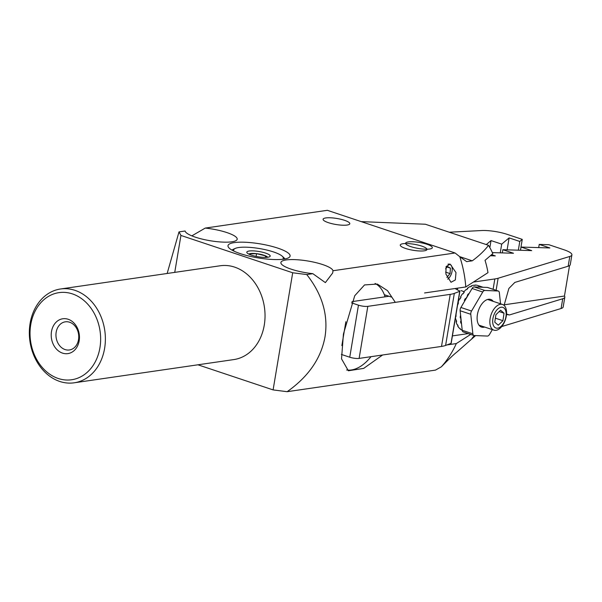 <?xml version="1.0" encoding="UTF-8"?>
<svg xmlns="http://www.w3.org/2000/svg" width="602" height="602" viewBox="0 0 602 602"><rect width="100%" height="100%" fill="white"/><g stroke="black" fill="none" stroke-linecap="round" stroke-linejoin="round"><path stroke-width="0.9" d="M51.494 331.567A17.608 14.042 81.7 0 1 68.169 319.271A17.608 14.042 81.7 0 1 79.171 340.815A17.608 14.042 81.7 0 1 62.503 353.111A17.608 14.042 81.7 0 1 51.494 331.567M78.531 339.633A14.222 11.34 -98.3 0 0 65.309 321.829A14.222 11.34 -98.3 0 0 56.182 332.169A14.222 11.34 -98.3 0 0 69.403 349.973A14.222 11.34 -98.3 0 0 78.531 339.633M30.74 324.636A44.014 35.104 -98.3 0 0 58.259 378.492A44.014 35.104 -98.3 0 0 99.932 347.753A44.014 35.104 -98.3 0 0 72.413 293.896A44.014 35.104 -98.3 0 0 30.74 324.636M104.613 348.347A47.4 37.806 81.7 0 1 74.181 382.804A47.4 37.806 81.7 0 1 30.1 323.455A47.4 37.806 81.7 0 1 60.531 288.99A47.4 37.806 81.7 0 1 104.613 348.347M445.894 274.068L446.09 266.581L450.183 264.15L456 272.593L455.323 279.96L451.003 282.27L445.894 274.068M405.537 248.445A13.545 3.048 9.5 0 0 419.338 250.966A13.545 3.048 9.5 0 0 426.984 249.506A13.545 3.048 9.5 0 0 421.709 246.098A13.545 3.048 9.5 0 0 407.908 243.577A13.545 3.048 9.5 0 0 400.27 245.037A13.545 3.048 9.5 0 0 405.537 248.445M328.368 222.665A13.545 3.048 9.5 0 0 342.169 225.186A13.545 3.048 9.5 0 0 349.807 223.726A13.545 3.048 9.5 0 0 344.532 220.317A13.545 3.048 9.5 0 0 330.739 217.796A13.545 3.048 9.5 0 0 323.093 219.256A13.545 3.048 9.5 0 0 328.368 222.665M240.251 253.608A31.485 7.081 9.5 0 0 272.33 259.47A31.485 7.081 9.5 0 0 290.096 256.068A31.485 7.081 9.5 0 0 277.838 248.137A31.485 7.081 9.5 0 0 245.759 242.275A31.485 7.081 9.5 0 0 227.992 245.676A31.485 7.081 9.5 0 0 240.251 253.608M167.153 273.481L179.005 231.89L185.1 231.002A26.405 5.945 9.5 0 0 195.379 237.165A26.405 5.945 9.5 0 0 222.288 242.079A26.405 5.945 9.5 0 0 237.188 239.227A26.405 5.945 9.5 0 0 226.909 232.583A26.405 5.945 9.5 0 0 205.252 228.075L327.345 210.309L455.082 252.983L459.793 256.723A101.572 81.007 -98.3 0 1 465.79 286.958L424.56 292.956M332.981 270.742A26.405 5.945 9.5 0 0 322.71 264.579A26.405 5.945 9.5 0 0 295.8 259.665A26.405 5.945 9.5 0 0 280.901 262.517A26.405 5.945 9.5 0 0 291.18 269.169A26.405 5.945 9.5 0 0 312.837 273.677L325.373 282.616L332.703 272.939L332.981 270.742L455.082 252.983M395.318 302.354L387.545 290.676L377.319 284.069L364.541 284.934L354.736 295.74L343.426 334.02L341.53 358.845L348.355 370.772L363.676 368.394L382.624 354.984M384.332 294.709L391.255 297.019M74.181 382.804L233.839 359.575A47.4 37.806 -98.3 0 0 264.27 325.118A47.4 37.806 -98.3 0 0 220.189 265.768L60.531 288.99M179.005 231.89L180.931 235.442L292.7 272.774L306.742 274.557C322.281 294.325 328.376 315.034 325.035 336.691C321.137 358.288 308.502 376.619 287.146 391.691L435.479 370.11L441.371 366.806A101.572 81.007 -98.3 0 0 456.316 343.569L446.977 344.923M306.742 274.557L312.837 273.677M197.938 364.797L273.097 389.908L287.146 391.691M273.097 389.908L292.7 272.774M174.746 272.375L180.931 235.442M191.842 235.856L205.252 228.075M361.23 221.626L425.358 224.23L488.523 245.33A62.134 49.56 81.7 0 1 492.805 253.63L485.031 260.342A73.963 58.996 -98.3 0 1 487.981 272.661L465.79 286.958M488.523 245.33C484.399 250.756 478.981 255.925 472.269 260.832L466.655 261.637L459.793 256.723M441.371 366.806C448.731 359.266 453.946 354.315 457.023 351.937L475.595 335.592M475.452 335.585L471.968 338.429A73.963 58.996 -98.3 0 0 474.301 335.54M470.696 334.419L456.316 343.569M384.512 294.769A47.061 26.337 -71.5 0 1 385.137 296.816M375.061 283.459A45.707 25.577 -71.5 0 1 385.069 296.824M371.02 356.677A45.707 25.577 -71.5 0 1 364.443 363.495A45.707 25.577 -71.5 0 1 346.624 369.974M270.027 255.504A11.852 2.664 -170.5 0 1 269.771 256.64A11.852 2.664 -170.5 0 1 258.062 256.753A11.852 2.664 -170.5 0 1 247.023 252.832A11.852 2.664 -170.5 0 1 246.97 252.75A11.852 2.664 -170.5 0 1 256.542 251.154A11.852 2.664 -170.5 0 1 270.027 255.504M267.687 257.25A9.782 2.205 -170.5 0 1 267.694 257.257A9.782 2.205 -170.5 0 0 258.521 253.939A9.782 2.205 -170.5 0 0 248.792 254.089M233.99 251.147A25.149 5.659 -170.5 0 1 235.39 248.37A25.149 5.659 -170.5 0 1 259.432 248.543A25.149 5.659 -170.5 0 1 282.225 256.204A25.149 5.659 -170.5 0 1 282.97 257.054A25.149 5.659 -170.5 0 1 282.647 259.289M232.003 250.123A27.082 6.095 -170.5 0 1 233.395 249.228L235.39 248.37M282.225 256.204L283.835 257.664A27.082 6.095 -170.5 0 1 284.641 258.582A27.082 6.095 -170.5 0 1 284.851 258.965M249.454 254.405L249.123 253.901L256.557 253.66L265.595 255.873L266.581 257.363M265.595 255.873L265.339 257.4M256.557 253.66L256.098 256.392M447.722 279.147A8.255 4.62 108.5 0 0 451.244 274.234A8.255 4.62 108.5 0 0 447.948 264.233M447.135 267.01L450.431 268.116L447.504 266.566L445.593 268.838M450.431 268.116L450.048 273.601L446.872 277.379M445.6 272.119L450.048 273.601M325.802 217.939A13.545 3.048 -170.5 0 1 340.95 219.301A13.545 3.048 -170.5 0 1 349.807 223.726A13.545 3.048 -170.5 0 1 347.098 225.05A13.545 3.048 -170.5 0 1 331.95 223.681A13.545 3.048 -170.5 0 1 323.093 219.256A13.545 3.048 -170.5 0 1 325.802 217.939M429.617 249.025A13.545 3.048 -170.5 0 1 414.469 247.663A13.545 3.048 -170.5 0 1 405.613 243.238A13.545 3.048 -170.5 0 1 408.329 241.914A13.545 3.048 -170.5 0 1 423.477 243.283A13.545 3.048 -170.5 0 1 432.326 247.708A13.545 3.048 -170.5 0 1 429.617 249.025M449.258 232.214L481.502 230.543A20.317 4.568 9.5 0 1 507.065 234.321L522.265 239.378L519.797 241.455L509.111 237.903L501.707 244.134L491.029 240.582L486.273 244.578M520.444 250.259L522.265 239.378M509.111 237.903L507.117 249.838M519.797 241.455L518.33 250.191M501.707 244.134L500.247 252.84M491.029 240.582L489.847 247.625M459.732 291.33A2.032 0.459 9.5 0 0 459.898 291.195L451.184 343.253A2.032 0.459 -170.5 0 1 451.026 343.388L459.732 291.33L454.322 293.385L445.608 345.443A33.855 7.615 -170.5 0 1 441.514 346.421L450.221 294.363A33.855 7.615 9.5 0 0 454.322 293.385M459.898 291.195A2.032 0.459 9.5 0 0 459.394 290.789A22.003 4.951 9.5 0 1 455.202 288.493M493.106 289.291L494.836 278.944L473.593 282.029M494.836 278.944A33.855 7.615 9.5 0 0 498.125 278.244L496.108 290.292M504.07 305.38L508.871 288.471L514.838 282.421L568.168 266.212L569.801 256.452L498.125 278.244M569.801 256.452A20.317 4.568 9.5 0 0 571.9 254.887A20.317 4.568 9.5 0 0 563.991 249.77L548.843 244.713L539.226 244.412L549.874 247.964L521.039 247.053L531.686 250.613L502.851 249.702L513.498 253.254L492.338 252.592M490.532 255.752L495.311 255.903L491.691 254.691M351.944 301.64L388.967 296.259M351.47 302.829L358.461 305.161A6.772 1.52 9.5 0 0 367.822 306.35L450.221 294.363M451.026 343.388L445.608 345.443M367.822 306.35L359.116 358.408L441.514 346.421M359.116 358.408A6.772 1.52 -170.5 0 1 349.747 357.219L358.461 305.161M341.357 354.42L349.747 357.219M562.727 298.75A20.317 4.568 9.5 0 0 564.819 297.185L563.186 306.945A20.317 4.568 -170.5 0 1 561.094 308.51L562.727 298.75L509.397 314.959L506.508 314.47M501.707 326.562L561.094 308.51M468.236 333.598L452.411 335.901M345.849 321.731L341.861 345.601M564.819 297.185A20.317 4.568 9.5 0 0 564.45 296.041L569.537 265.61M571.9 254.887L570.267 264.647A20.317 4.568 -170.5 0 1 568.168 266.212M504.092 304.823L564.45 296.041M538.692 247.61L539.226 244.412M520.504 250.259L521.039 247.053M502.316 252.9L502.851 249.702M500.54 303.807L499.351 292.692A3.386 1.896 108.5 0 0 498.358 291.044A3.386 1.896 108.5 0 0 498.057 290.992L484.798 290.465A3.386 1.896 108.5 0 0 483.745 290.841A3.386 1.896 108.5 0 0 482.729 292.03L471.547 311.031A3.386 1.896 108.5 0 0 470.779 314.297L472.863 333.832A3.386 1.896 108.5 0 0 473.857 335.48A3.386 1.896 108.5 0 0 474.158 335.532L487.417 336.059A3.386 1.896 108.5 0 0 489.486 334.494L492.353 329.625M482.729 292.03L472.081 288.471A3.386 1.896 -71.5 0 1 473.097 287.289A3.386 1.896 -71.5 0 1 474.15 286.906L484.798 290.465M493.234 301.361A14.561 8.15 108.5 0 0 490.72 299.457A14.561 8.15 108.5 0 0 484.888 300.857A14.561 8.15 108.5 0 0 477.288 315.388A14.561 8.15 108.5 0 0 481.495 327.074A14.561 8.15 108.5 0 0 484.655 327.052M472.081 288.471L460.906 307.479L471.547 311.031M498.057 290.992L487.409 287.44L474.15 286.906M487.409 287.44A3.386 1.896 -71.5 0 1 487.71 287.493A3.386 1.896 -71.5 0 1 487.989 287.628M463.517 331.973A3.386 1.896 -71.5 0 1 463.216 331.92A3.386 1.896 -71.5 0 1 462.216 330.28L472.863 333.832M470.779 314.297L460.131 310.745L462.216 330.28M460.131 310.745A3.386 1.896 -71.5 0 1 460.906 307.479M492.143 312.137A13.545 7.578 108.5 0 0 493.926 330.152A13.545 7.578 108.5 0 0 504.28 322.476A13.545 7.578 108.5 0 0 502.504 304.462A13.545 7.578 108.5 0 0 492.143 312.137M494.528 313.544A10.904 6.103 108.5 0 0 494.769 327.368A10.904 6.103 108.5 0 0 504.295 321.867A10.904 6.103 108.5 0 0 504.055 308.043A10.904 6.103 108.5 0 0 494.528 313.544M494.776 322.213L498.283 325.2L502.918 320.693L504.047 313.198L500.548 310.211L495.913 314.726L494.776 322.213M499.156 311.565L504.047 313.198M495.386 318.18L502.918 320.693M482.992 287.259A23.696 13.267 108.5 0 0 482.443 287.049L478.184 285.626A23.696 13.267 108.5 0 0 477.717 285.491L477.183 285.31A23.696 13.267 108.5 0 0 474.85 285.07L475.377 285.243A23.696 13.267 108.5 0 0 474.15 285.386L473.623 285.205A23.696 13.267 108.5 0 0 471.095 286.003L471.629 286.183A23.696 13.267 108.5 0 0 470.35 286.83L469.816 286.65A23.696 13.267 108.5 0 0 467.28 288.433L467.814 288.606A23.696 13.267 108.5 0 0 466.573 289.728L466.038 289.547A23.696 13.267 108.5 0 0 463.66 292.188L464.187 292.369A23.696 13.267 108.5 0 0 463.073 293.874L462.539 293.693A23.696 13.267 108.5 0 0 460.477 297.019L461.012 297.192A23.696 13.267 108.5 0 0 460.086 298.991L459.552 298.81A23.696 13.267 108.5 0 0 458.017 302.437M482.443 287.049A23.696 13.267 108.5 0 0 481.976 286.913L482.511 287.086A23.696 13.267 108.5 0 0 480.17 286.845L479.636 286.665A23.696 13.267 108.5 0 0 478.409 286.808L478.944 286.988A23.696 13.267 108.5 0 0 478.485 287.079M458.468 302.814L457.987 302.603L458.491 302.768A23.696 13.267 108.5 0 0 457.829 304.725L457.836 304.695M455.985 314.575L456.053 314.605A23.696 13.267 108.5 0 0 456.023 316.486L455.684 316.374M455.526 317.322L455.526 317.322A23.696 13.267 108.5 0 0 455.774 319.88L456.301 320.053A23.696 13.267 108.5 0 0 456.609 321.709L456.075 321.528A23.696 13.267 108.5 0 0 457.001 324.516L457.535 324.696A23.696 13.267 108.5 0 0 458.152 326.006L457.618 325.825A23.696 13.267 108.5 0 0 459.13 328.022L459.657 328.203A23.696 13.267 108.5 0 0 460.545 329.076L460.011 328.903A23.696 13.267 108.5 0 0 462.005 330.167L462.216 330.235M460.711 316.155L460.312 316.027A23.696 13.267 108.5 0 0 460.282 317.909L460.816 318.089A23.696 13.267 108.5 0 0 461.094 321.656L460.56 321.476A23.696 13.267 108.5 0 0 460.869 323.131L461.395 323.312A23.696 13.267 108.5 0 0 461.538 323.891M462.825 304.213L462.75 304.191A23.696 13.267 108.5 0 0 462.607 304.589M468.875 293.926L468.446 293.791A23.696 13.267 108.5 0 0 467.325 295.296L467.859 295.469A23.696 13.267 108.5 0 0 465.797 298.795L465.271 298.615A23.696 13.267 108.5 0 0 464.345 300.413L464.879 300.586A23.696 13.267 108.5 0 0 464.556 301.263M471.095 286.003L471.08 286.439M460.282 317.909L460.861 317.578M467.363 288.99L467.28 288.433M461.403 322.612L460.869 323.131M463.894 292.753L463.66 292.188M460.869 297.456L460.477 297.019M465.271 298.615L465.775 299.194M468.446 293.791L468.657 294.295M479.636 286.665L479.546 287.124M456.489 321.137L456.075 321.528M459.642 256.618L472.269 260.832M457.392 289.863L457.678 288.132M506.545 314.011L509.397 314.959M498.358 291.044L487.71 287.493M473.857 335.48L463.216 331.92M478.981 325.163L493.926 330.152M460.981 290.593L464.104 291.631M487.56 299.472L502.504 304.462"/></g></svg>
